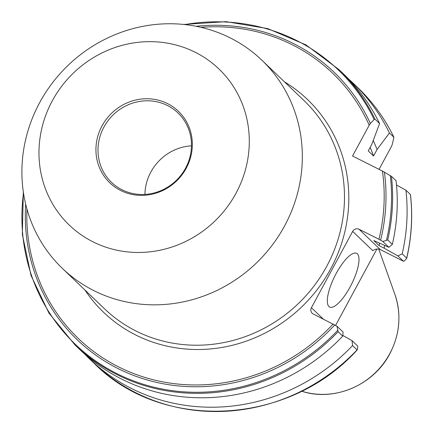 <?xml version="1.0" encoding="UTF-8"?>
<svg xmlns="http://www.w3.org/2000/svg" width="433" height="433" viewBox="0 0 433 433"><rect width="100%" height="100%" fill="white"/><g stroke="black" fill="none" stroke-linecap="round" stroke-linejoin="round"><path stroke-width="0.65" d="M144.925 194.412A48.058 45.497 133.8 0 1 150.836 172.058A48.058 45.497 133.8 0 1 191.473 145.834M185.557 168.188A48.058 45.497 133.8 0 1 111.487 182.342A48.058 45.497 133.8 0 1 103.915 127.096A48.058 45.497 133.8 0 1 177.99 112.943A48.058 45.497 133.8 0 1 185.557 168.188M186.228 168.248A49.562 46.916 133.8 0 1 120.655 190.482A49.562 46.916 133.8 0 1 102.036 125.873A49.562 46.916 133.8 0 1 167.609 103.639A49.562 46.916 133.8 0 1 186.228 168.248M350.145 286.9A30.039 9.293 -63.3 0 1 329.654 307.035A30.039 9.293 -63.3 0 1 336.165 273.504A30.039 9.293 -63.3 0 1 356.662 253.37A30.039 9.293 -63.3 0 1 350.145 286.9M52.285 100.835A108.136 102.367 133.8 0 1 195.353 52.328A108.136 102.367 133.8 0 1 235.98 193.286A108.136 102.367 133.8 0 1 92.911 241.793A108.136 102.367 133.8 0 1 52.285 100.835M39.652 102.659A144.178 136.487 133.8 0 1 261.868 60.192A144.178 136.487 133.8 0 1 284.584 225.934A144.178 136.487 133.8 0 1 62.368 268.395A144.178 136.487 133.8 0 1 39.652 102.659M392.347 244.385A190.736 180.561 133.8 0 0 396.071 180.761L391.437 176.323L382.415 171.046A183.733 173.931 133.8 0 1 378.967 239.27L382.821 241.495L387.719 239.947L392.347 244.385L388.904 247.324L382.821 241.495M379.557 243.389A168.21 159.236 133.8 0 1 379.086 245.63L373.776 240.537L388.904 247.324M384.666 245.538A173.86 164.583 133.8 0 1 384.093 248.147L379.086 245.63M380.282 249.597C377.603 248.558 375.113 248.921 372.802 250.685L352.673 231.395A4.806 4.552 133.8 0 1 359.033 229.241L380.282 249.597L403.442 261.256L397.857 255.903L402.197 253.819L406.684 258.122A190.736 180.561 133.8 0 0 410.408 194.498L405.916 190.195L396.504 184.978M397.857 255.903L384.093 248.147M405.916 190.195A190.736 180.561 133.8 0 1 402.197 253.819M403.442 261.256L404.449 260.92L406.733 258.339C411.631 237.105 412.876 215.856 410.468 194.585M352.673 231.395L311.414 307.711L323.186 318.991M335.597 325.389L376.894 249.013M311.414 307.711A4.806 4.552 133.8 0 0 313.216 313.974L337.004 326.228L343.088 332.062L342.73 336.149A190.736 180.561 133.8 0 1 79.796 349.577L75.163 345.139A190.736 180.561 133.8 0 0 338.103 331.71L337.004 326.228M342.73 336.149L338.103 331.71M352.576 345.583L352.04 340.636L357.626 345.994L357.842 347.12L357.068 349.886L352.576 345.583A190.736 180.561 133.8 0 1 89.642 359.011A190.736 180.561 133.8 0 1 84.814 354.194M342.795 335.429L352.04 340.636M357.247 349.886L357.068 349.886A190.736 180.561 133.8 0 1 94.129 363.314C162.299 432.302 288.703 425.796 357.247 349.886M200.993 27.328A183.733 173.931 133.8 0 1 369.203 125.197L352.543 156.01L382.415 171.046M284.416 81.799A147.366 139.502 133.8 0 1 306.223 302.38A147.366 139.502 133.8 0 1 84.917 290.002M359.033 229.241L378.967 239.27M369.203 125.197L370.377 123.486L374.15 119.513L374.956 119.129L379.584 123.567L371.758 144.411L368.234 150.928L373.549 156.015L377.067 149.499L389.429 133.001L393.922 137.304L392.271 144.47L391.427 146.489L379.064 169.357M374.956 119.129A190.736 180.561 133.8 0 0 339.088 69.708L343.721 74.14A190.736 180.561 133.8 0 1 379.584 123.567M370.145 147.399A168.21 159.236 133.8 0 1 373.549 156.015M373.219 140.552A173.86 164.583 133.8 0 1 377.067 149.499M348.549 78.958A190.736 180.561 133.8 0 1 353.566 83.58A190.736 180.561 133.8 0 1 389.429 133.001M393.922 137.304L393.976 137.38C384.921 118.685 372.948 102.188 358.059 87.883A190.736 180.561 133.8 0 1 393.922 137.304M301.904 391.275C334.227 401.97 373.63 385.094 389.792 353.821C399.924 334.298 401.613 314.45 394.853 294.272A74.341 70.373 133.8 0 1 389.754 353.696A74.341 70.373 133.8 0 1 301.904 391.275L301.579 391.172M261.868 60.192L304.015 100.58A144.178 136.487 133.8 0 1 326.726 266.317A144.178 136.487 133.8 0 1 104.51 308.783L62.368 268.395M384.39 172.112A185.432 175.538 133.8 0 1 380.623 240.18M390.306 175.576A190.033 179.895 133.8 0 1 386.507 240.099M391.437 176.323A190.736 180.561 133.8 0 1 387.719 239.947M333.15 324.008A183.733 173.931 133.8 0 1 134.89 374.02A183.733 173.931 133.8 0 1 26.933 208.977M334.806 324.918A185.432 175.538 133.8 0 1 132.352 374.946A185.432 175.538 133.8 0 1 25.693 204.219M337.686 330.384A190.033 179.895 133.8 0 1 125.18 377.506A190.033 179.895 133.8 0 1 23.49 192.994M196.192 26.294A185.432 175.538 133.8 0 1 370.377 123.486M184.88 24.567A190.033 179.895 133.8 0 1 374.15 119.513M394.853 294.272L378.751 249.099M23.322 191.851L22.337 234.394L31.03 275.529L48.951 313.102L75.163 345.139M89.642 359.011L94.129 363.314M339.088 69.708L305.963 44.886L267.659 28.583L226.194 21.65L183.733 24.448M353.566 83.58L358.059 87.883"/></g></svg>
